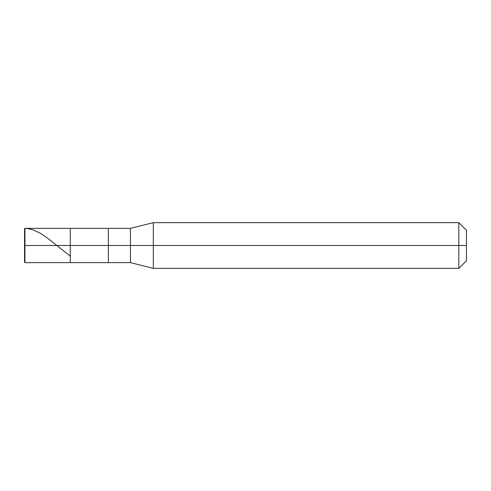 <?xml version="1.0" encoding="UTF-8"?>
<svg xmlns="http://www.w3.org/2000/svg" width="491" height="491" viewBox="0 0 491 491"><rect width="100%" height="100%" fill="white"/><g stroke="black" fill="none" stroke-linecap="round" stroke-linejoin="round"><path stroke-width="0.74" d="M24.55 245.5L24.55 262.262L24.55 245.5L24.931 245.5L24.931 262.642L24.931 245.5L24.931 262.642L24.931 245.5L70.262 245.5L70.262 262.642L70.262 228.358L70.262 245.5L24.931 245.5L24.931 228.358L24.931 245.5L24.55 245.5L24.55 228.738L24.55 253.878L24.931 254.344M24.931 245.5L24.931 228.358L24.931 245.5M70.262 245.5L70.262 262.642L70.262 245.5L108.358 245.5L108.358 262.642L108.358 245.5L108.358 262.642L108.358 245.5L130.453 245.5L130.453 262.642L130.453 245.5L130.453 262.642L130.453 245.5L153.309 245.5L153.309 268.356L153.309 245.5L153.309 268.356L153.309 245.5L458.833 245.5L458.833 268.356L458.833 245.5L458.833 268.356L458.833 245.5L466.45 245.5L466.45 260.739L466.45 230.261L466.45 245.5L458.833 245.5L458.833 222.644L458.833 245.5L153.309 245.5L153.309 222.644L153.309 245.5L130.453 245.5L130.453 228.358L130.453 245.5L108.358 245.5L108.358 228.358L108.358 245.5L70.262 245.5L70.262 228.358L70.262 245.5M108.358 245.5L108.358 228.358L108.358 245.5M130.453 245.5L130.453 228.358L130.453 245.5M153.309 245.5L153.309 222.644L153.309 245.5M458.833 245.5L458.833 222.644L458.833 245.5M466.45 230.261L458.833 222.644L153.309 222.644L130.453 228.358L24.931 228.358L24.55 228.738L24.931 228.358L27.367 228.518L32.848 229.751L40.765 233.477L48.069 238.516L69.992 255.921M24.55 245.647L24.55 253.884M24.55 262.262L24.931 262.642L130.453 262.642L153.309 268.356L458.833 268.356L466.45 260.739"/></g></svg>
